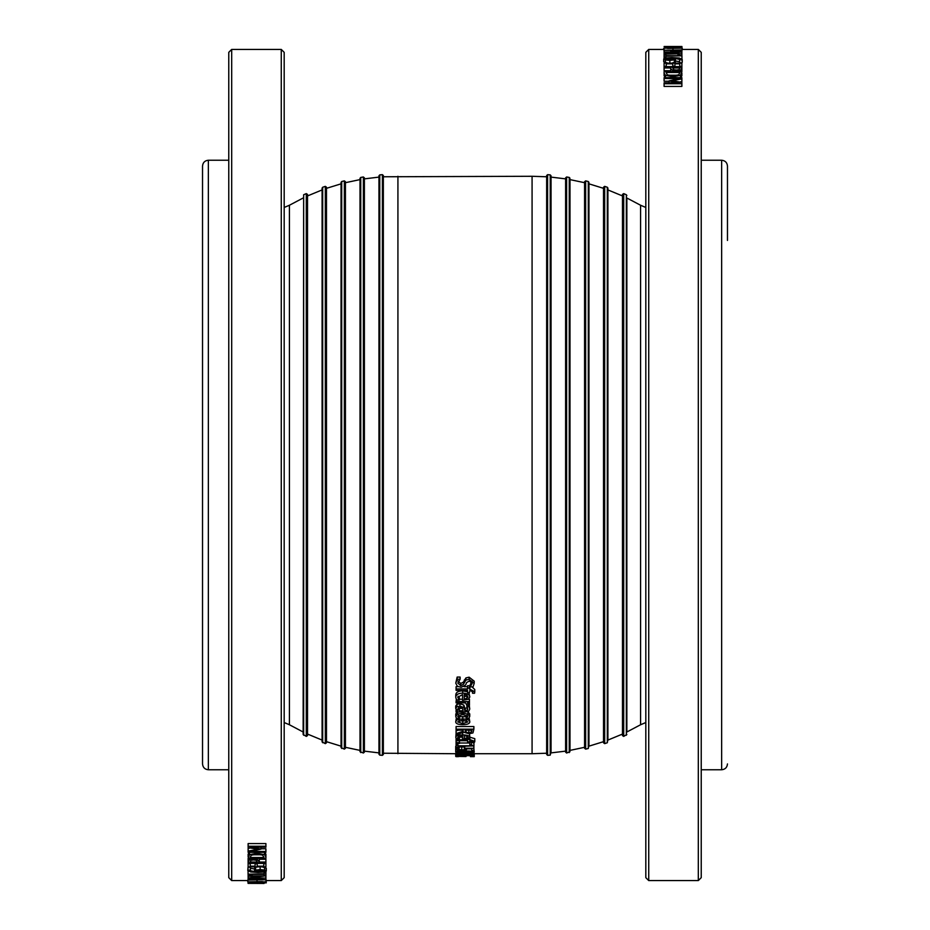 <?xml version="1.0" encoding="UTF-8"?>
<svg xmlns="http://www.w3.org/2000/svg" width="930" height="930" viewBox="0 0 930 930"><rect width="100%" height="100%" fill="white"/><g stroke="black" fill="none" stroke-linecap="round" stroke-linejoin="round"><path stroke-width="1.4" d="M265.91 863.575L265.91 866.853L248.124 866.853L248.124 863.575L250.228 863.575L250.228 866.179L255.099 866.179L255.099 863.761L257.203 863.761L257.203 866.179L263.806 866.179L263.806 863.575L265.91 863.575L265.91 862.773L248.124 862.773L249.228 859.82L253.483 859.111L257.436 859.634L259.284 862.029L265.91 862.029L265.91 862.773M263.806 862.773L263.806 863.575M257.203 863.377L263.806 863.377M257.203 862.773L257.203 863.761M255.099 862.773L255.099 863.761M250.228 863.377L255.099 863.377M250.228 862.773L250.228 863.575M248.124 860.796L248.124 863.575M260.249 870.224L264.341 871.026L257.505 871.852L256.529 871.085L257.145 870.527L260.249 870.224M257.505 870.434L257.505 871.852M263.33 870.445L263.33 871.561M255.599 870.096L260.144 869.608L264.62 870.038L266.282 871.026L264.666 871.968L258.098 872.421L250.658 871.968L247.787 870.515L250.333 870.003L249.856 870.585L255.797 871.852L254.553 870.957L255.599 870.096L255.599 867.283L258.203 866.853M250.333 870.003L250.333 867.179L248.031 867.179L248.031 870.003M255.599 867.283L254.553 868.132L254.553 870.957M250.333 868.306L254.553 868.969M248.031 867.179L247.787 870.515M262.004 866.853L266.282 868.19L266.282 871.026M248.124 875.827L265.91 875.827L250.577 877.722L265.91 878.083L248.124 878.083L262.202 876.246L248.124 876.246L248.124 874.188M265.91 874.944L264.097 874.944L264.097 874.281L252.169 874.281L252.169 874.944L250.542 874.944L248.066 874.188L264.097 873.793L264.097 873.096L265.91 873.096L265.91 875.827M248.124 876.246L248.124 877.525M265.91 876.327L265.91 877.722M253.553 878.815L257.261 879.734L250.17 879.734L253.553 878.815M249.228 878.769L265.91 879.734L248.124 880.047L249.228 878.083M248.124 878.083L248.124 879.443M265.91 878.083L265.91 879.734M259.284 878.083L259.284 879.455M262.434 881.57L249.74 881.814L262.434 881.57M247.764 881.814L266.282 881.814L247.764 881.814L248.124 878.711M265.91 878.711L266.282 881.814M264.097 883.209L248.066 883.372L264.097 883.07M248.066 881.977L248.066 883.326M264.097 883.442L248.066 883.372M255.959 882.582L266.282 882.837L248.124 883.035L255.959 882.279M264.097 872.073L264.097 873.096M265.91 871.538L265.91 873.096M248.066 871.061L248.066 873.793M253.553 859.936L256.192 860.273L257.261 862.029L250.17 862.029L250.844 860.355L253.553 859.936M248.124 858.332L249.531 854.635L257.029 853.287L264.48 854.635L265.91 856.914L265.91 858.332L248.124 858.332L248.124 861.343M259.284 859.262L265.91 859.262L265.91 862.029M259.249 858.332L259.284 861.378M257.006 854.205L262.679 855.123L263.864 857.518L250.17 857.518L251.24 855.205L257.006 854.205M252.169 854.786L261.888 854.786M263.864 856.89L263.864 857.518M249.531 851.915L248.124 854.193L248.124 856.925M264.48 851.927L265.91 854.182L265.91 856.914M264.48 852.322L264.48 854.635M248.124 846.242L265.91 846.242L265.91 847.218L250.589 847.218L261.005 849.102L250.589 851.473L265.91 851.473L265.91 852.322L248.124 852.322L248.124 851.078L258.029 849.323L248.124 847.59L248.124 843.58L265.91 843.58L265.91 846.242M250.379 847.997L248.124 848.381L248.124 851.078M261.005 848.776L265.91 848.776L265.91 851.473M261.005 847.218L261.005 849.102M281.267 880.582L284.185 877.664L284.185 52.336L281.267 49.418L281.267 880.582L265.91 880.582M247.764 880.582L231.686 880.582L231.686 49.418L281.267 49.418M231.686 49.418L228.768 52.336L228.768 877.664L231.686 880.582M470.394 756.636L473.94 756.636M457.688 756.636L456.014 756.636M474.242 753.719L474.242 756.636M383.346 176.77L532.076 176.281L532.076 753.719L474.033 753.719M457.909 755.927L456.084 755.927L456.084 755.195L473.94 755.544L457.909 755.927M473.94 754.3L456.084 754.683L456.084 753.544L471.452 753.544L473.94 754.056L473.94 755.544M471.452 754.3L471.452 755.195M469.824 754.3L469.824 755.195M466.035 750.103L457.455 750.15L455.712 749.196L456.723 748.104L459.246 748.104L457.769 749.208L461.757 749.975L464.326 749.754L465.14 749.103L464.709 748.278L473.882 748.278L473.882 750.463L471.789 750.463L471.789 748.824L467.046 748.824L466.035 750.103M459.246 748.104L459.246 746.43M473.882 746.43L473.882 748.278M464.709 746.43L464.709 748.278M458.85 746.93L464.326 746.906L464.326 749.754M464.326 746.906L465.14 746.267M458.85 748.301L458.85 749.778M456.723 747.243L456.723 748.104M456.723 745.279L455.712 746.36L455.712 752.021C455.677 751.301 458.757 750.94 464.965 750.94C471.266 750.952 474.358 751.312 474.242 752.021C474.254 752.684 471.161 753.009 464.988 752.975C458.699 752.998 455.607 752.684 455.712 752.021M459.49 743.454L456.084 743.454L456.084 742.582L459.49 742.582L459.49 743.454M459.49 740.687L459.49 742.582M456.084 740.687L456.084 739.931L469.441 739.42L474.788 741.419L474.567 742.152L472.51 742.152L472.824 741.512L469.883 740.664L469.441 741.861L467.581 741.861L467.581 740.687L456.084 740.687L456.084 742.582M456.13 717.565L455.781 716.449L457.502 714.112L462.733 713.205L467.93 714.112L469.743 716.449L468.72 718.437L466.197 718.437L467.778 716.426L462.733 714.426L457.746 716.426L459.362 718.437L456.839 718.437L456.13 717.565M457.502 711.624L455.781 713.938L455.781 716.449M458.49 715.251L459.362 715.844L459.362 718.379M467.186 715.379L467.186 717.611M467.186 715.077L466.197 715.844L466.197 718.379M467.93 714.112L467.93 711.648L469.743 713.938L469.743 716.449M458.513 707.73L459.374 708.335L459.374 710.799L457.793 708.858L460.106 707.439L462.536 708.59L463.082 710.799L459.374 710.799M459.374 708.335L462.361 708.335M456.084 710.799L457.502 710.799L455.712 708.416L456.897 706.8L459.955 706.137L463.861 707.509L464.872 710.799L467.313 710.299L467.767 709.02L466.86 706.742L469.15 706.742L469.755 709.032L468.755 711.229L465.209 712.008L456.084 712.008L456.084 709.59M469.15 704.324L469.755 709.032M469.15 705.684L469.15 706.742M466.86 706.742L467 704.324M455.712 708.416L455.712 705.975L456.897 704.382L459.955 703.719L463.861 705.08L464.872 708.335L467.43 707.742M464.872 708.335L464.872 710.799M463.861 705.08L463.861 707.509M456.897 704.382L456.897 706.8M474.567 693.257L472.51 693.257L472.824 692.001L469.883 690.327L469.441 692.687L467.581 692.687L467.581 690.374L456.084 690.374L456.084 688.921L467.581 688.921L467.581 687.944L469.441 687.944L469.441 688.921L474.788 691.792L474.567 693.257M471.975 686.863L474.788 689.525L474.788 691.792M469.441 686.689L470.22 686.689M467.581 687.944L467.581 685.712L469.441 685.712L469.441 687.944M456.084 688.921L456.084 686.689L458.118 686.689M464.105 686.689L467.581 686.689M472.51 690.978L472.51 693.187M457.386 686.259L455.77 683.178L457.153 679.214L460.129 679.214L457.816 683.062L460.792 685.701L463.512 684.248L465.895 680.097L469.104 679.307L474.195 683.364L473.045 686.863L470.22 686.863L472.149 683.469L469.348 680.992L466.581 682.562L465.651 684.992L461.164 687.317L457.386 686.259M460.129 679.214L460.129 677.075L457.153 677.075L455.77 683.178M472.149 681.283L470.22 684.538L470.22 686.759M457.816 680.876L460.792 683.492L463.512 682.05L465.895 677.947L469.104 677.168L474.195 681.179L474.195 683.364M465.895 677.947L465.895 680.097M464.326 679.923L464.326 682.097M457.153 677.075L457.153 679.214M464.244 694.582L464.244 696.57L466.93 696.105L466.93 698.442L464.244 698.907L464.244 694.582L466.918 695.256L467.964 696.907L466.93 698.442M456.165 698.849L455.781 697.314C455.874 694.629 458.176 693.234 462.687 693.152C467.232 693.303 469.615 694.582 469.813 696.989L468.325 699.325L462.536 700.22L462.536 694.582L457.746 697.302L459.362 700.069L456.909 700.069L456.165 698.849M467.581 691.781L462.687 690.874C458.176 690.955 455.874 692.327 455.781 695.001L455.781 697.314M458.048 696.175L459.362 697.64L459.362 699.999M458.339 696.628L458.339 698.965M462.536 697.872L462.536 694.582M468.941 692.687L469.813 696.989M469.371 705.684L467.034 705.684L465.558 702.894L456.084 702.894L456.084 701.569L469.441 701.569L469.441 702.894L467.453 702.894L469.371 705.684M469.441 702.894L469.441 705.161M468.534 699.209L469.441 699.209L469.441 701.569M456.084 701.569L456.351 699.209M459.362 699.209L462.536 699.209M467.034 704.394L467.034 705.614M462.768 723.61L457.641 721.889L462.768 720.134L467.883 721.889L462.768 723.61L462.768 721.029L466.604 720.587M458.943 720.587L462.768 721.029M469.813 721.889C469.697 723.691 467.348 724.621 462.768 724.691C458.165 724.621 455.816 723.691 455.712 721.889C455.886 720.041 458.246 719.064 462.768 718.983C467.348 719.099 469.697 720.064 469.813 721.889L469.139 717.96M459.362 716.728L466.197 716.728M456.386 717.937L455.712 721.889M468.86 732.77L466.07 732.363L465.14 731.05L465.14 730.178L471.836 730.178L471.231 732.317L468.86 732.77L468.86 730.178M466.07 730.178L466.07 732.363M471.231 730.178L471.231 732.317M471.836 730.178L471.836 731.154M465.14 730.178L465.14 731.05M463.826 732.27L456.084 734.77L456.084 733.572L463.163 731.306L463.163 730.178L456.084 730.178L456.084 729.178L473.882 729.178L472.94 732.945L469.046 733.747L463.826 732.27M456.084 729.178L456.084 726.539L473.882 726.539L473.882 729.178M463.163 730.178L463.163 731.306M458.351 730.178L456.084 730.887L456.084 733.572M464.244 738.315L464.244 735.746L464.244 738.315L466.93 738.048L466.93 736.165L467.964 737.141L466.93 738.048M464.244 735.746L466.918 736.165M456.165 738.292L455.781 737.385C455.874 735.781 458.176 734.944 462.687 734.886C467.232 734.991 469.615 735.758 469.813 737.188L468.325 738.56L462.536 739.083L462.536 735.746L457.746 737.374L459.362 739.001L456.165 738.292M456.084 733.805L455.781 737.385M458.339 735.618L459.362 736.211L459.362 738.955M458.339 736.49L458.339 738.35M462.536 736.339L462.536 735.746M469.511 733.735L469.813 737.188L474.788 738.653L474.788 741.419M472.51 742.152L472.51 741.001M469.441 737.99L469.441 739.42M467.581 738.769L467.581 739.42M459.362 737.188L462.536 737.188M456.084 738.199L456.084 739.931M457.909 747.243L456.084 747.243L456.084 744.907L457.909 744.907L457.909 745.813L469.824 745.813L469.824 744.907L471.452 744.907L473.94 745.93L457.909 746.43L457.909 747.243M469.824 744.907L469.824 742.117L471.452 742.117L473.94 743.117L473.94 745.93M471.452 742.117L471.452 744.907M459.49 743L469.824 743M457.909 743.454L457.909 744.907M456.084 743.454L456.084 744.907M459.56 752.475L457.688 752.021L459.606 751.533L472.266 752.021L459.56 752.475L459.56 751.533M473.882 748.766L474.242 752.021M473.94 752.358L473.94 754.056M471.452 752.8L471.452 753.544M469.824 752.893L469.824 753.544M457.909 752.754L457.909 753.544M456.084 752.393L456.084 753.544M466.035 756.532L455.712 756.392L466.035 756.532M464.326 755.695L464.326 756.485M456.723 753.242L455.712 753.474L455.712 756.392M727.469 240.44L727.469 166.075C727.132 162.529 725.179 160.588 721.645 160.239L721.645 769.761C725.179 769.412 727.132 767.471 727.469 763.925M645.815 722.54L640.584 724.749L640.584 205.251L645.815 207.46M640.584 205.251L626.855 197.997L626.855 732.003L640.584 724.749M626.855 197.997L626.855 732.003M626.343 735.258L626.343 194.742L623.705 193.603L622.484 194.405L622.484 735.595L623.705 736.397L626.855 734.456M607.906 737.699L607.906 740.082L622.484 734.061M607.906 739.524L607.313 742.745L607.313 187.256L607.906 188.081L607.906 739.524M607.313 187.256L604.674 186.36L603.524 187.186L603.524 742.814L604.674 743.64L607.313 742.745M603.524 188.337L588.946 183.838L588.946 746.162L603.524 741.663M588.946 745.174L588.295 748.476L588.295 181.524L588.946 182.373L588.946 745.174M588.295 181.524L585.656 180.862L584.575 181.71L584.575 748.29L585.656 749.138L588.295 748.476M584.575 182.699L569.985 179.606L569.985 750.394L584.575 747.302M569.985 179.606L569.985 750.394M569.265 752.568L569.265 177.432L566.626 176.979L565.614 177.851L565.614 752.149L566.626 753.021L569.985 751.707M565.614 748.638L565.614 751.126L551.037 752.893L551.037 750.394M551.037 751.731L550.235 755.114L550.235 174.887L551.037 175.758L551.037 751.731M550.235 174.887L547.607 174.654L546.654 175.526L546.654 754.474L547.607 755.346L550.235 755.114M208.355 769.761L208.355 160.239C204.821 160.588 202.868 162.529 202.531 166.075L202.531 763.925C202.868 767.471 204.821 769.412 208.355 769.761L228.768 769.761M303.145 729.69L303.145 732.003L289.416 724.749L289.416 205.251L284.185 207.46M303.657 735.258L303.657 194.742L303.145 734.456L306.296 736.397L307.516 735.595L307.516 194.405L306.296 193.603L306.296 736.397M322.687 742.745L322.687 187.256L322.094 188.081L322.094 741.919L325.326 743.64L326.476 742.814L326.476 187.186L325.326 186.36L325.326 743.64M326.476 188.337L341.054 183.838L341.054 743.721M341.705 748.476L341.705 181.524L341.054 182.373L341.054 747.627L344.344 749.138L345.425 748.29L345.425 181.71L344.344 180.862L344.344 749.138M360.015 747.918L360.015 750.394L345.425 747.302M360.735 752.568L360.735 177.432L360.015 178.293L360.015 751.707L363.374 753.021L364.386 752.149L364.386 177.851L363.374 176.979L363.374 753.021M364.386 748.638L364.386 751.126L378.963 752.893L378.963 754.242L378.963 175.758L378.963 750.394M383.346 751.963L383.346 754.474L382.393 755.346L382.393 174.654L383.346 175.526L383.346 751.963M383.346 750.731L383.346 753.23L455.712 753.719M698.314 49.418L698.314 880.582L701.232 877.664L701.232 52.336L698.314 49.418L682.236 49.418M648.733 49.418L645.815 52.336L645.815 877.664L648.733 880.582L648.733 49.418L664.09 49.418M677.831 75.214L668.112 75.214M681.876 83.758L681.876 86.42L664.09 86.42L664.09 82.782L679.412 82.782L668.996 80.898L679.412 78.527L664.09 78.527L664.09 77.678L681.876 77.678L681.876 78.922L671.971 80.678L681.876 82.41L681.876 83.758L664.09 83.758M668.996 81.224L664.09 81.224L664.09 78.527M681.876 78.922L681.876 81.619L679.621 82.003M665.52 78.073L664.09 75.818L664.09 71.668L681.876 71.668L680.469 75.365L672.971 76.713L665.52 75.365L664.09 73.086M681.876 73.075L681.876 75.807L680.469 78.085M670.751 71.668L670.716 67.971L664.09 67.971L664.09 67.227L681.876 67.227L680.772 70.18L676.517 70.889L672.564 70.366L670.716 68.622M670.716 70.738L664.09 70.738L664.09 67.971M681.876 68.657L681.864 71.668M664.09 51.29L663.718 48.186L672.971 47.709L682.236 48.186L681.876 51.29M667.996 63.147L663.718 61.81L663.718 58.974L665.334 58.032L671.902 57.579L679.342 58.032L682.213 59.485L682.213 62.322L681.969 59.997L674.204 58.148L675.447 59.043L675.447 61.868L671.797 63.147M681.969 62.822L679.667 62.822L679.667 59.973M679.667 61.694L675.447 61.031M679.772 66.623L674.901 66.623M672.797 66.623L666.194 66.623M668.996 82.782L668.996 80.898M665.52 77.678L665.52 75.365M672.995 75.795L667.322 74.877L666.136 72.482L679.83 72.482L678.761 74.795L672.995 75.795M676.447 70.064L673.808 69.727L672.739 67.971L679.83 67.971L679.156 69.645L676.447 70.064M664.09 58.462L664.09 55.056L665.903 55.056L665.903 55.719L677.831 55.719L677.831 55.056L679.458 55.056L681.934 55.812L665.903 56.207L665.903 56.904L664.09 56.904M681.934 58.939L681.934 56.207M665.903 57.927L665.903 56.904M669.74 47.546L664.717 46.93L681.876 46.965L669.74 47.732M664.09 46.5L681.934 46.5L664.09 46.558M665.903 46.558L681.934 46.628M681.934 48.023L681.934 46.674M682.236 48.186L663.718 48.186M667.566 48.43L680.26 48.186L667.566 48.43M676.517 51.557L672.564 51.324L670.716 50.267L664.09 50.267L681.876 49.953L680.772 51.231L676.517 51.917M670.716 51.917L670.716 50.545M664.09 55.056L664.09 53.673L679.423 52.278L664.09 52.278L664.09 50.267M664.09 51.917L681.876 51.917L681.876 50.557M676.447 51.185L672.739 50.267L679.83 50.267L676.447 51.185M664.09 53.673L664.09 52.278M681.876 51.917L667.798 53.754L681.876 53.754L681.876 52.475M681.876 53.754L664.09 54.173M681.876 55.812L681.876 54.173M675.447 59.043L674.401 59.904L669.856 60.392L665.38 59.962L663.718 58.974M669.751 59.776L665.659 58.974L672.495 58.148L673.471 58.916L672.855 59.474L669.751 59.776M666.671 59.555L666.671 58.439M672.495 59.567L672.495 58.148M664.09 63.147L681.876 63.147L681.876 66.425L679.772 66.425L679.772 63.821L674.901 63.821L674.901 66.239L672.797 66.239L672.797 63.821L666.194 63.821L666.194 66.425L664.09 66.425L664.09 63.147M681.876 69.204L681.876 66.425M679.772 67.227L679.772 66.425M674.901 67.227L674.901 66.239M672.797 67.227L672.797 66.239M666.194 67.227L666.194 66.425M664.09 67.227L664.09 66.425M258.633 870.282L258.633 871.863M260.144 866.853L260.144 869.608M264.62 867.213L264.62 870.038M257.436 878.083L257.436 878.676M257.029 881.5L257.029 882.093M257.017 880.047L257.017 881.256M253.483 858.332L253.483 859.111M249.228 858.332L249.228 859.82M257.436 858.332L257.436 859.634M257.029 852.322L257.029 853.287M249.531 852.322L249.531 854.635M461.757 747.127L461.757 749.975M462.733 712.008L462.733 713.205M457.502 712.008L457.502 714.112M467.313 707.846L467.313 710.299M465.302 708.335L465.302 710.799M459.955 703.719L459.955 706.137M469.883 686.689L469.883 688.921M469.104 677.168L469.104 679.307M463.512 682.05L463.512 684.248M460.792 683.492L460.792 685.701M462.687 690.874L462.687 693.152M462.768 716.449L462.768 718.983M462.687 732.642L462.687 734.886M469.883 737.188L469.883 739.931M470.417 751.533L470.417 752.475M464.965 750.312L464.965 750.94M461.757 755.695L461.757 756.509M397.924 176.281L397.924 753.719M623.705 193.603L623.705 736.397M604.674 186.36L604.674 743.64M585.656 180.862L585.656 749.138M566.626 176.979L566.626 753.021M547.607 174.654L547.607 755.346M378.963 175.758L379.766 174.887L379.766 755.114L378.963 754.242M672.971 77.678L672.971 76.713M680.469 77.678L680.469 75.365M672.564 71.668L672.564 70.366M676.517 71.668L676.517 70.889M680.772 71.668L680.772 70.18M672.983 49.953L672.983 48.744M672.971 48.5L672.971 47.907M672.564 51.917L672.564 51.324M680.772 51.917L680.772 51.231M665.38 62.787L665.38 59.962M669.856 63.147L669.856 60.392M674.401 62.717L674.401 59.904M671.367 59.718L671.367 58.137M456.165 756.636L458.42 756.636M471.533 756.636L473.789 756.636M701.232 769.761L721.645 769.761M701.232 160.239L721.645 160.239M626.343 194.742L626.855 195.544M622.484 195.939L607.906 189.918M569.265 177.432L569.985 178.293M565.614 178.874L551.037 177.107M532.076 753.719L546.654 753.23M546.654 176.77L532.076 176.281M208.355 160.239L228.768 160.239M284.185 722.54L289.416 724.749M289.416 205.251L303.145 197.997M303.657 194.742L306.296 193.603M307.516 734.061L322.094 740.082M307.516 195.939L322.094 189.918M322.687 187.256L325.326 186.36M326.476 741.663L341.054 746.162M341.705 181.524L344.344 180.862M345.425 182.699L360.015 179.606M360.735 177.432L363.374 176.979M364.386 178.874L378.963 177.107M379.766 755.114L382.393 755.346M379.766 174.887L382.393 174.654M648.733 880.582L698.314 880.582"/></g></svg>

